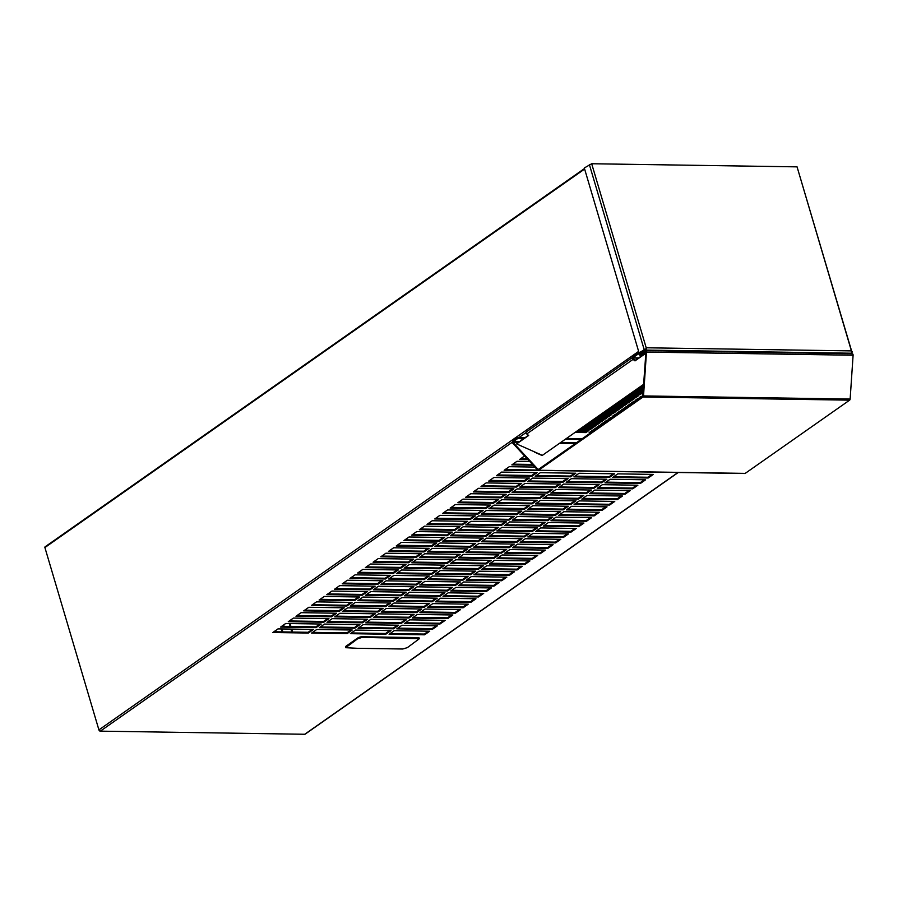 <?xml version="1.0" encoding="UTF-8"?>
<svg xmlns="http://www.w3.org/2000/svg" width="898" height="898" viewBox="0 0 898 898"><rect width="100%" height="100%" fill="white"/><g stroke="black" fill="none" stroke-linecap="round" stroke-linejoin="round"><path stroke-width="1.35" d="M357.64 648.311L402.798 649.007L407.366 647.626L419.388 638.68L362.253 637.367L357.685 638.747L345.663 647.694L357.438 648.311M419.388 638.68L419.209 638.063A3.379 1.089 163.5 0 0 417.997 637.602L362.074 636.761A3.379 1.089 163.5 0 0 357.505 638.141L346.179 646.089A3.379 1.089 163.5 0 0 345.483 647.076L345.663 647.694M640.959 355.956L641.61 355.844M640.577 386.466L643.608 386.51M643.731 384.67L643.148 384.658M636.727 389.171L643.417 389.272M643.54 387.431L639.297 387.364M632.865 391.876L643.237 392.033M643.361 390.192L635.436 390.069M629.015 394.581L639.904 394.738L642.474 392.942L631.586 392.774M642.99 395.704L639.275 397.5L641.004 397.522M625.154 397.275L636.042 397.444L638.613 395.648L627.724 395.479M639.713 398.42L637.984 398.398L635.425 400.194L637.142 400.227M621.304 399.98L632.192 400.149L634.763 398.342L623.874 398.184M635.863 401.125L634.134 401.103L631.563 402.899L633.292 402.933M617.454 402.686L628.331 402.854L630.901 401.047L620.024 400.89M632.001 403.831L630.284 403.797L627.713 405.604L629.431 405.627M613.592 405.391L624.48 405.559L627.051 403.752L616.163 403.584M628.151 406.536L626.422 406.502L623.852 408.309L625.58 408.332M609.742 408.096L620.63 408.264L623.201 406.457L612.313 406.289M624.29 409.241L622.572 409.207L620.002 411.015L621.73 411.037M605.881 410.801L616.769 410.958L619.339 409.162L608.451 408.994M620.439 411.935L618.711 411.913L616.14 413.72L617.869 413.742M602.03 413.495L612.919 413.664L615.489 411.868L604.601 411.699M616.589 414.64L614.861 414.618L612.29 416.414L614.019 416.448M598.169 416.201L609.057 416.369L611.628 414.562L600.74 414.405M612.728 417.346L611.01 417.323L608.44 419.119L610.157 419.153M594.319 418.906L605.207 419.074L607.778 417.267L596.889 417.11M608.878 420.051L607.149 420.028L604.579 421.824L606.307 421.847M590.469 421.611L601.357 421.779L603.927 419.972L593.039 419.804M605.016 422.756L603.299 422.722L600.728 424.529L602.446 424.552M586.607 424.316L597.496 424.485L600.066 422.677L589.178 422.509M601.166 425.461L599.437 425.428L596.867 427.235L598.596 427.257M582.757 427.021L593.645 427.179L596.216 425.383L585.328 425.214M597.316 428.155L595.587 428.133L593.017 429.94L594.745 429.962M578.896 429.727L589.784 429.884L592.354 428.088L581.466 427.919M593.455 430.86L591.726 430.838L589.167 432.634L590.884 432.668M524.589 455.948L519.56 459.473L527.968 459.608M529.708 461.471L516.99 461.28L511.849 464.883L533.165 465.209M620.978 471.618L656.494 472.168M582.241 471.035L617.757 471.573M543.503 470.451L579.008 470.99M534.894 467.072L509.278 466.691L504.137 470.294L540.27 470.395M612.66 477.467L648.165 478.005L653.306 474.402L617.802 473.863L612.66 477.467M573.912 476.872L609.428 477.41L614.569 473.807L579.053 473.268L573.912 476.872M535.174 476.288L570.69 476.827L575.82 473.224L540.315 472.685L535.174 476.288M496.426 475.704L531.942 476.243L537.083 472.629L501.567 472.09L496.426 475.704M604.949 482.866L640.465 483.405L645.606 479.801L610.09 479.263L604.949 482.866M566.2 482.282L601.716 482.821L606.857 479.218L571.341 478.679L566.2 482.282M527.463 481.698L562.979 482.237L568.12 478.634L532.604 478.095L527.463 481.698M488.714 481.104L524.23 481.642L529.371 478.039L493.855 477.5L488.714 481.104M597.237 488.276L632.753 488.815L637.894 485.212L602.378 484.673L597.237 488.276M558.5 487.693L594.005 488.231L599.146 484.628L563.63 484.089L558.5 487.693M519.751 487.098L555.267 487.636L560.408 484.033L524.892 483.494L519.751 487.098M481.014 486.514L516.518 487.053L521.659 483.45L486.144 482.911L481.014 486.514M589.526 493.687L625.042 494.226L630.183 490.622L594.667 490.084L589.526 493.687M550.788 493.092L586.304 493.631L591.434 490.027L555.929 489.489L550.788 493.092M512.04 492.508L547.556 493.047L552.697 489.444L517.181 488.905L512.04 492.508M473.302 491.924L508.818 492.463L513.948 488.86L478.443 488.31L473.302 491.924M581.814 499.097L617.33 499.636L622.471 496.022L586.955 495.483L581.814 499.097M543.077 498.502L578.593 499.041L583.734 495.438L548.218 494.899L543.077 498.502M504.328 497.919L539.844 498.457L544.985 494.854L509.469 494.315L504.328 497.919M465.591 497.324L501.106 497.862L506.248 494.259L470.732 493.72L465.591 497.324M574.103 504.496L609.619 505.035L614.76 501.432L579.244 500.893L574.103 504.496M535.365 503.913L570.881 504.452L576.022 500.848L540.506 500.309L535.365 503.913M496.628 503.318L532.132 503.857L537.273 500.253L501.758 499.715L496.628 503.318M457.879 502.734L493.395 503.273L498.536 499.67L463.02 499.131L457.879 502.734M566.402 509.907L601.918 510.446L607.048 506.842L571.543 506.304L566.402 509.907M527.654 509.312L563.169 509.862L568.311 506.248L532.795 505.709L527.654 509.312M488.916 508.728L524.432 509.267L529.562 505.664L494.057 505.125L488.916 508.728M450.167 508.145L485.683 508.683L490.824 505.08L455.308 504.541L450.167 508.145M558.691 515.317L594.207 515.856L599.348 512.242L563.832 511.703L558.691 515.317M519.942 514.722L555.458 515.261L560.599 511.658L525.083 511.119L519.942 514.722M481.205 514.139L516.72 514.677L521.861 511.074L486.346 510.535L481.205 514.139M442.456 513.544L477.972 514.083L483.113 510.479L447.597 509.941L442.456 513.544M550.979 520.717L586.495 521.255L591.636 517.652L556.12 517.113L550.979 520.717M512.242 520.133L547.746 520.672L552.887 517.068L517.371 516.53L512.242 520.133M473.493 519.538L509.009 520.088L514.15 516.473L478.634 515.935L473.493 519.538M434.755 518.954L470.26 519.493L475.401 515.89L439.885 515.351L434.755 518.954M543.268 526.127L578.783 526.666L583.925 523.063L548.409 522.524L543.268 526.127M504.53 525.543L540.046 526.082L545.176 522.468L509.671 521.929L504.53 525.543M465.781 524.948L501.297 525.487L506.438 521.884L470.922 521.345L465.781 524.948M427.044 524.365L462.56 524.903L467.69 521.3L432.185 520.761L427.044 524.365M535.556 531.537L571.072 532.076L576.213 528.473L540.697 527.934L535.556 531.537M496.819 530.942L532.334 531.481L537.475 527.878L501.96 527.339L496.819 530.942M458.07 530.359L493.586 530.898L498.727 527.294L463.211 526.756L458.07 530.359M419.332 529.764L454.848 530.303L459.989 526.699L424.473 526.161L419.332 529.764M527.844 536.937L563.36 537.475L568.501 533.872L532.985 533.333L527.844 536.937M489.107 536.353L524.623 536.892L529.764 533.289L494.248 532.75L489.107 536.353M450.369 535.769L485.874 536.308L491.015 532.694L455.499 532.155L450.369 535.769M411.621 535.174L447.137 535.713L452.278 532.11L416.762 531.571L411.621 535.174M520.144 542.347L555.66 542.886L560.79 539.283L525.285 538.744L520.144 542.347M481.395 541.763L516.911 542.302L522.052 538.699L486.536 538.16L481.395 541.763M442.658 541.168L478.174 541.707L483.304 538.104L447.799 537.565L442.658 541.168M403.909 540.585L439.425 541.124L444.566 537.52L409.05 536.982L403.909 540.585M512.432 547.758L547.948 548.296L553.089 544.693L517.574 544.154L512.432 547.758M473.684 547.163L509.2 547.701L514.341 544.098L478.825 543.559L473.684 547.163M434.946 546.579L470.462 547.118L475.603 543.514L440.087 542.976L434.946 546.579M396.198 545.995L431.714 546.534L436.855 542.92L401.339 542.381L396.198 545.995M504.721 553.157L540.237 553.696L545.378 550.092L509.862 549.554L504.721 553.157M465.983 552.573L501.488 553.112L506.629 549.509L471.113 548.97L465.983 552.573M427.235 551.989L462.751 552.528L467.892 548.925L432.376 548.375L427.235 551.989M388.497 551.394L424.002 551.933L429.143 548.33L393.627 547.791L388.497 551.394M497.009 558.567L532.525 559.106L537.666 555.503L502.15 554.964L497.009 558.567M458.272 557.984L493.788 558.522L498.918 554.919L463.413 554.38L458.272 557.984M419.523 557.389L455.039 557.927L460.18 554.324L424.664 553.785L419.523 557.389M380.786 556.805L416.302 557.344L421.431 553.74L385.927 553.202L380.786 556.805M489.298 563.978L524.814 564.516L529.955 560.913L494.439 560.374L489.298 563.978M450.56 563.383L486.076 563.922L491.217 560.318L455.701 559.78L450.56 563.383M411.812 562.799L447.327 563.338L452.469 559.735L416.953 559.196L411.812 562.799M373.074 562.215L408.59 562.754L413.731 559.14L378.215 558.601L373.074 562.215M481.597 569.377L517.102 569.927L522.243 566.312L486.727 565.774L481.597 569.377M442.849 568.793L478.365 569.332L483.506 565.729L447.99 565.19L442.849 568.793M404.111 568.21L439.616 568.748L444.757 565.145L409.241 564.606L404.111 568.21M365.363 567.615L400.878 568.153L406.019 564.55L370.504 564.011L365.363 567.615M473.886 574.787L509.402 575.326L514.532 571.723L479.027 571.184L473.886 574.787M435.137 574.204L470.653 574.742L475.794 571.139L440.278 570.6L435.137 574.204M396.4 573.609L431.916 574.148L437.045 570.544L401.541 570.005L396.4 573.609M357.651 573.025L393.167 573.564L398.308 569.961L362.792 569.422L357.651 573.025M466.174 580.198L501.69 580.737L506.831 577.133L471.315 576.595L466.174 580.198M427.426 579.603L462.941 580.142L468.083 576.538L432.567 576L427.426 579.603M388.688 579.019L424.204 579.558L429.345 575.955L393.829 575.416L388.688 579.019M349.939 578.435L385.455 578.974L390.596 575.371L355.08 574.832L349.939 578.435M458.463 585.608L493.979 586.147L499.12 582.533L463.604 581.994L458.463 585.608M419.725 585.013L455.23 585.552L460.371 581.949L424.855 581.41L419.725 585.013M380.976 584.43L416.492 584.968L421.633 581.365L386.118 580.826L380.976 584.43M342.239 583.835L377.744 584.374L382.885 580.77L347.369 580.231L342.239 583.835M450.751 591.007L486.267 591.546L491.408 587.943L455.892 587.404L450.751 591.007M412.014 590.424L447.53 590.963L452.659 587.359L417.155 586.821L412.014 590.424M373.265 589.829L408.781 590.368L413.922 586.764L378.406 586.226L373.265 589.829M334.527 589.245L370.043 589.784L375.184 586.181L339.669 585.642L334.527 589.245M443.04 596.418L478.555 596.957L483.696 593.354L448.181 592.815L443.04 596.418M404.302 595.834L439.818 596.373L444.959 592.759L409.443 592.22L404.302 595.834M365.553 595.239L401.069 595.778L406.21 592.175L370.694 591.636L365.553 595.239M326.816 594.656L362.332 595.194L367.473 591.591L331.957 591.052L326.816 594.656M435.339 601.828L470.844 602.367L475.985 598.764L440.469 598.214L435.339 601.828M396.59 601.233L432.106 601.772L437.247 598.169L401.732 597.63L396.59 601.233M357.853 600.65L393.358 601.189L398.499 597.585L362.983 597.047L357.853 600.65M319.104 600.055L354.62 600.594L359.761 596.99L324.245 596.452L319.104 600.055M427.628 607.228L463.144 607.766L468.273 604.163L432.769 603.624L427.628 607.228M388.879 606.644L424.395 607.183L429.536 603.579L394.02 603.041L388.879 606.644M350.141 606.06L385.657 606.599L390.787 602.985L355.282 602.446L350.141 606.06M311.393 605.465L346.909 606.004L352.05 602.401L316.534 601.862L311.393 605.465M419.916 612.638L455.432 613.177L460.573 609.574L425.057 609.035L419.916 612.638M381.167 612.054L416.683 612.593L421.824 608.99L386.308 608.44L381.167 612.054M342.43 611.459L377.946 611.998L383.087 608.395L347.571 607.856L342.43 611.459M303.681 610.876L339.197 611.415L344.338 607.811L308.822 607.273L303.681 610.876M412.204 618.049L447.72 618.587L452.861 614.984L417.346 614.445L412.204 618.049M373.467 617.454L408.972 617.992L414.113 614.389L378.597 613.85L373.467 617.454M334.718 616.87L370.234 617.409L375.375 613.805L339.859 613.267L334.718 616.87M295.981 616.275L331.485 616.825L336.627 613.211L301.111 612.672L295.981 616.275M404.493 623.448L440.009 623.987L445.15 620.383L409.634 619.845L404.493 623.448M365.755 622.864L401.271 623.403L406.401 619.8L370.896 619.261L365.755 622.864M327.007 622.28L362.523 622.819L367.664 619.205L332.148 618.666L327.007 622.28M288.269 621.685L323.785 622.224L328.926 618.621L293.41 618.082L288.269 621.685M396.781 628.858L432.297 629.397L437.438 625.794L401.922 625.255L396.781 628.858M358.044 628.274L393.56 628.813L398.701 625.21L363.185 624.671L358.044 628.274M319.295 627.68L354.811 628.218L359.952 624.615L324.436 624.076L319.295 627.68M280.558 627.096L316.074 627.635L321.215 624.031L285.699 623.493L280.558 627.096M389.081 634.269L424.586 634.807L429.727 631.204L394.211 630.665L389.081 634.269M350.332 633.674L385.848 634.212L390.989 630.609L355.473 630.07L350.332 633.674M311.595 633.09L347.099 633.629L352.241 630.026L316.725 629.487L311.595 633.09M575.046 432.421L585.934 432.589L588.504 430.793L577.616 430.625M272.846 632.506L308.362 633.045L313.503 629.431L277.987 628.892L272.846 632.506M512.466 442.097L100.318 731.152L304.748 734.261L678.001 472.494M643.653 385.758L641.621 385.736M643.473 388.52L637.771 388.441M643.282 391.281L633.909 391.135M641.206 392.92L639.679 393.986L630.059 393.84M642.048 396.781L640.319 396.759M637.344 395.625L635.818 396.692L626.209 396.546M638.186 399.487L636.469 399.464M633.494 398.33L631.968 399.397L622.348 399.251M634.336 402.192L632.607 402.169M629.633 401.036L628.117 402.102L618.498 401.956M630.486 404.897L628.757 404.875M625.783 403.73L624.256 404.807L614.636 404.661M626.624 407.602L624.896 407.58M621.932 406.435L620.406 407.501L610.786 407.355M622.774 410.307L621.046 410.274M618.071 409.14L616.544 410.206L606.925 410.06M618.913 413.013L617.195 412.979M614.221 411.845L612.694 412.912L603.074 412.766M615.063 415.707L613.334 415.684M610.359 414.55L608.844 415.617L599.224 415.471M611.201 418.412L609.484 418.389M606.509 417.256L604.983 418.322L595.363 418.176M607.351 421.117L605.622 421.095M602.648 419.95L601.132 421.027L591.513 420.881M603.501 423.822L601.772 423.8M598.798 422.655L597.271 423.733L587.651 423.587M599.64 426.528L597.922 426.494M594.947 425.36L593.421 426.427L583.801 426.281M595.789 429.233L594.061 429.199M591.086 428.065L589.559 429.132L579.951 428.986M591.928 431.927L590.211 431.904M527.272 458.844L520.604 458.743M532.458 464.446L512.893 464.154M537.644 470.047L505.181 469.564M652.038 474.38L647.952 477.253L613.704 476.726M613.3 473.796L609.203 476.658L574.956 476.142M574.552 473.201L570.466 476.075L536.218 475.558M535.814 472.617L531.717 475.491L497.47 474.963M644.337 479.79L640.24 482.653L605.993 482.136M605.589 479.195L601.492 482.069L567.255 481.553M566.851 478.612L562.754 481.485L528.507 480.958M528.103 478.017L524.005 480.89L489.769 480.374M636.626 485.189L632.529 488.063L598.281 487.547M597.877 484.606L593.78 487.479L559.544 486.952M559.14 484.022L555.043 486.884L520.795 486.368M520.391 483.427L516.305 486.301L482.058 485.784M628.914 490.6L624.817 493.473L590.57 492.946M590.166 490.016L586.08 492.879L551.832 492.362M551.428 489.421L547.331 492.295L513.084 491.778M512.679 488.838L508.594 491.711L474.346 491.184M621.203 496.01L617.106 498.873L582.858 498.356M582.465 495.415L578.368 498.289L544.121 497.773M543.717 494.832L539.619 497.705L505.383 497.178M504.979 494.237L500.882 497.11L466.634 496.594M613.491 501.41L609.394 504.283L575.158 503.767M574.754 500.826L570.657 503.699L536.409 503.172M536.005 500.242L531.919 503.105L497.672 502.588M497.268 499.647L493.17 502.521L458.923 502.004M605.78 506.82L601.694 509.694L567.446 509.177M567.042 506.236L562.945 509.099L528.697 508.582M528.293 505.641L524.207 508.515L489.96 507.999M489.556 505.058L485.459 507.931L451.211 507.404M598.079 512.23L593.982 515.104L559.735 514.576M559.331 511.636L555.233 514.509L520.997 513.993M520.593 511.052L516.496 513.925L482.248 513.398M481.844 510.468L477.747 513.33L443.511 512.814M590.368 517.63L586.271 520.503L552.023 519.987M551.619 517.046L547.533 519.92L513.286 519.403M512.881 516.462L508.784 519.325L474.537 518.808M474.133 515.867L470.047 518.741L435.799 518.225M582.656 523.04L578.559 525.914L544.311 525.397M543.907 522.456L539.821 525.33L505.574 524.802M505.17 521.861L501.073 524.735L466.825 524.219M466.421 521.278L462.335 524.151L428.088 523.624M574.945 528.451L570.847 531.324L536.611 530.797M536.207 527.856L532.11 530.729L497.862 530.213M497.458 527.272L493.361 530.146L459.125 529.629M458.721 526.688L454.624 529.551L420.376 529.034M567.233 533.861L563.136 536.723L528.9 536.207M528.495 533.266L524.398 536.14L490.151 535.623M489.747 532.682L485.661 535.556L451.413 535.028M451.009 532.087L446.912 534.961L412.665 534.445M559.521 539.26L555.435 542.134L521.188 541.617M520.784 538.677L516.687 541.55L482.439 541.023M482.035 538.082L477.949 540.955L443.702 540.439M443.298 537.498L439.201 540.371L404.953 539.844M551.821 544.671L547.724 547.544L513.476 547.017M513.072 544.087L508.975 546.949L474.739 546.433M474.335 543.492L470.238 546.366L435.99 545.849M435.586 542.908L431.489 545.771L397.253 545.254M544.109 550.081L540.012 552.944L505.765 552.427M505.361 549.486L501.275 552.36L467.027 551.843M466.623 548.903L462.526 551.776L428.279 551.249M427.875 548.308L423.789 551.181L389.541 550.665M536.398 555.48L532.301 558.354L498.053 557.838M497.649 554.897L493.563 557.77L459.316 557.243M458.912 554.302L454.815 557.175L420.567 556.659M420.163 553.718L416.077 556.592L381.83 556.075M528.686 560.891L524.589 563.764L490.353 563.237M489.949 560.307L485.852 563.169L451.604 562.653M451.2 559.712L447.103 562.586L412.867 562.069M412.463 559.128L408.366 562.002L374.118 561.475M520.975 566.301L516.878 569.164L482.641 568.647M482.237 565.706L478.14 568.58L443.893 568.064M443.489 565.123L439.403 567.996L405.155 567.469M404.751 564.528L400.654 567.401L366.406 566.885M513.263 571.7L509.177 574.574L474.93 574.058M474.526 571.117L470.429 573.99L436.181 573.463M435.777 570.533L431.691 573.395L397.444 572.879M397.039 569.938L392.942 572.812L358.695 572.295M505.563 577.111L501.466 579.985L467.218 579.468M466.814 576.527L462.717 579.39L428.481 578.873M428.077 575.932L423.979 578.806L389.732 578.29M389.328 575.349L385.231 578.222L350.995 577.695M497.851 582.521L493.754 585.395L459.507 584.867M459.103 581.926L455.017 584.8L420.769 584.284M420.365 581.343L416.268 584.216L382.02 583.689M381.616 580.759L377.53 583.621L343.283 583.105M490.14 587.921L486.043 590.794L451.795 590.278M451.391 587.337L447.305 590.211L413.058 589.683M412.653 586.753L408.556 589.616L374.309 589.099M373.905 586.158L369.819 589.032L335.571 588.516M482.428 593.331L478.331 596.205L444.095 595.688M443.691 592.747L439.593 595.621L405.346 595.093M404.942 592.152L400.845 595.026L366.609 594.51M366.204 591.569L362.107 594.442L327.86 593.915M474.716 598.741L470.631 601.615L436.383 601.088M435.979 598.147L431.882 601.02L397.634 600.504M397.23 597.563L393.144 600.436L358.897 599.909M358.493 596.979L354.396 599.842L320.148 599.325M467.005 604.152L462.919 607.014L428.672 606.498M428.267 603.557L424.17 606.431L389.923 605.914M389.519 602.973L385.433 605.836L351.185 605.319M350.781 602.378L346.684 605.252L312.437 604.736M459.305 609.551L455.207 612.425L420.96 611.908M420.556 608.967L416.459 611.841L382.222 611.314M381.818 608.373L377.721 611.246L343.474 610.73M343.07 607.789L338.973 610.662L304.736 610.135M451.593 614.962L447.496 617.835L413.248 617.308M412.844 614.367L408.758 617.24L374.511 616.724M374.107 613.783L370.01 616.657L335.762 616.14M335.358 613.199L331.272 616.062L297.025 615.545M443.881 620.372L439.784 623.234L405.537 622.718M405.133 619.777L401.047 622.651L366.799 622.134M366.395 619.193L362.298 622.067L328.051 621.539M327.647 618.599L323.561 621.472L289.313 620.956M436.17 625.771L432.073 628.645L397.836 628.129M397.432 625.188L393.335 628.061L359.088 627.534M358.684 624.593L354.587 627.466L320.35 626.95M319.946 624.009L315.849 626.883L281.602 626.366M428.458 631.182L424.372 634.055L390.125 633.528M389.721 630.598L385.624 633.46L351.376 632.944M350.972 630.003L346.886 632.877L312.639 632.36M587.236 430.771L585.709 431.837L576.089 431.691M312.235 629.419L308.137 632.293L273.89 631.765M305.421 733.789A1.369 0.932 -125 0 1 304.748 734.261M100.318 731.152A1.369 0.932 -125 0 1 98.915 729.894L44.9 547.544A0.864 0.584 -125 0 1 45.057 546.848L584.475 168.543M308.137 632.293L308.362 633.045M585.709 431.837L585.934 432.589M346.886 632.877L347.099 633.629M385.624 633.46L385.848 634.212M424.372 634.055L424.586 634.807M315.849 626.883L316.074 627.635M354.587 627.466L354.811 628.218M393.335 628.061L393.56 628.813M432.073 628.645L432.297 629.397M323.561 621.472L323.785 622.224M362.298 622.067L362.523 622.819M401.047 622.651L401.271 623.403M439.784 623.234L440.009 623.987M331.272 616.062L331.485 616.825M370.01 616.657L370.234 617.409M408.758 617.24L408.972 617.992M447.496 617.835L447.72 618.587M338.973 610.662L339.197 611.415M377.721 611.246L377.946 611.998M416.459 611.841L416.683 612.593M455.207 612.425L455.432 613.177M346.684 605.252L346.909 606.004M385.433 605.836L385.657 606.599M424.17 606.431L424.395 607.183M462.919 607.014L463.144 607.766M354.396 599.842L354.62 600.594M393.144 600.436L393.358 601.189M431.882 601.02L432.106 601.772M470.631 601.615L470.844 602.367M362.107 594.442L362.332 595.194M400.845 595.026L401.069 595.778M439.593 595.621L439.818 596.373M478.331 596.205L478.555 596.957M369.819 589.032L370.043 589.784M408.556 589.616L408.781 590.368M447.305 590.211L447.53 590.963M486.043 590.794L486.267 591.546M377.53 583.621L377.744 584.374M416.268 584.216L416.492 584.968M455.017 584.8L455.23 585.552M493.754 585.395L493.979 586.147M385.231 578.222L385.455 578.974M423.979 578.806L424.204 579.558M462.717 579.39L462.941 580.142M501.466 579.985L501.69 580.737M392.942 572.812L393.167 573.564M431.691 573.395L431.916 574.148M470.429 573.99L470.653 574.742M509.177 574.574L509.402 575.326M400.654 567.401L400.878 568.153M439.403 567.996L439.616 568.748M478.14 568.58L478.365 569.332M516.878 569.164L517.102 569.927M408.366 562.002L408.59 562.754M447.103 562.586L447.327 563.338M485.852 563.169L486.076 563.922M524.589 563.764L524.814 564.516M416.077 556.592L416.302 557.344M454.815 557.175L455.039 557.927M493.563 557.77L493.788 558.522M532.301 558.354L532.525 559.106M423.789 551.181L424.002 551.933M462.526 551.776L462.751 552.528M501.275 552.36L501.488 553.112M540.012 552.944L540.237 553.696M431.489 545.771L431.714 546.534M470.238 546.366L470.462 547.118M508.975 546.949L509.2 547.701M547.724 547.544L547.948 548.296M439.201 540.371L439.425 541.124M477.949 540.955L478.174 541.707M516.687 541.55L516.911 542.302M555.435 542.134L555.66 542.886M446.912 534.961L447.137 535.713M485.661 535.556L485.874 536.308M524.398 536.14L524.623 536.892M563.136 536.723L563.36 537.475M454.624 529.551L454.848 530.303M493.361 530.146L493.586 530.898M532.11 530.729L532.334 531.481M570.847 531.324L571.072 532.076M462.335 524.151L462.56 524.903M501.073 524.735L501.297 525.487M539.821 525.33L540.046 526.082M578.559 525.914L578.783 526.666M470.047 518.741L470.26 519.493M508.784 519.325L509.009 520.088M547.533 519.92L547.746 520.672M586.271 520.503L586.495 521.255M477.747 513.33L477.972 514.083M516.496 513.925L516.72 514.677M555.233 514.509L555.458 515.261M593.982 515.104L594.207 515.856M485.459 507.931L485.683 508.683M524.207 508.515L524.432 509.267M562.945 509.099L563.169 509.862M601.694 509.694L601.918 510.446M493.17 502.521L493.395 503.273M531.919 503.105L532.132 503.857M570.657 503.699L570.881 504.452M609.394 504.283L609.619 505.035M500.882 497.11L501.106 497.862M539.619 497.705L539.844 498.457M578.368 498.289L578.593 499.041M617.106 498.873L617.33 499.636M508.594 491.711L508.818 492.463M547.331 492.295L547.556 493.047M586.08 492.879L586.304 493.631M624.817 493.473L625.042 494.226M516.305 486.301L516.518 487.053M555.043 486.884L555.267 487.636M593.78 487.479L594.005 488.231M632.529 488.063L632.753 488.815M524.005 480.89L524.23 481.642M562.754 481.485L562.979 482.237M601.492 482.069L601.716 482.821M640.24 482.653L640.465 483.405M531.717 475.491L531.942 476.243M570.466 476.075L570.69 476.827M609.203 476.658L609.428 477.41M647.952 477.253L648.165 478.005M589.559 429.132L589.784 429.884M593.421 426.427L593.645 427.179M597.271 423.733L597.496 424.485M601.132 421.027L601.357 421.779M604.983 418.322L605.207 419.074M608.844 415.617L609.057 416.369M612.694 412.912L612.919 413.664M616.544 410.206L616.769 410.958M620.406 407.501L620.63 408.264M624.256 404.807L624.48 405.559M628.117 402.102L628.331 402.854M631.968 399.397L632.192 400.149M635.818 396.692L636.042 397.444M639.679 393.986L639.904 394.738M591.681 163.739L584.306 167.982L639.05 352.802L646.291 348.66L646.201 347.784L851.585 350.905A1.729 1.134 90.9 0 1 851.674 351.78L797.065 166.86L591.681 163.739L646.201 347.784M646.425 348.559L639.05 352.802M797.065 166.86L851.809 351.679M852.438 351.915L851.169 353.071M646.291 348.66A1.729 1.134 -89.1 0 1 645.617 350.085L640.712 353.531L640.476 352.734L645.393 349.288A0.853 0.561 -89.1 0 0 645.64 348.952M851.674 351.78A1.729 1.134 90.9 0 1 851.012 353.206L850.238 353.745M640.712 353.531L641.284 353.531M528.394 435.249L516.597 443.926L542.358 455.353L643.765 384.232M645.853 353.273L634.987 360.884L633.068 359.368L526.744 433.947A1.336 0.909 -125 0 1 526.351 431.938L632.675 357.359A1.336 0.909 55 0 0 633.068 359.368M516.597 443.926L528.664 435.463L526.744 433.947M638.444 358.066L633.146 358.033L634.987 360.884M645.875 352.847L635.223 360.322M520.402 440.851L521.805 439.863M640.555 356.585L642.003 355.563M524.701 437.831L517.596 437.719L517.809 438.471L513.207 441.693L513.151 442.579L538.216 469.553L642.777 396.276L645.931 352.016L645.46 351.5L640.353 355.092A1.336 0.876 90.9 0 1 639.264 354.643L638.534 353.778L632.821 357.786L638.714 357.875M851.865 353.902A1.336 0.876 90.9 0 1 853.1 355.226L850.137 399.06A1.336 0.876 90.9 0 1 849.631 400.149L643.002 397.017A1.336 0.876 -89.1 0 0 643.518 395.928L646.47 352.083A1.336 0.876 -89.1 0 0 645.247 350.759L640.128 354.351L639.398 353.475A1.336 0.876 -89.1 0 0 638.321 353.026L632.596 357.045L632.821 357.786M517.596 437.719L512.983 440.952A1.336 0.876 -89.1 0 0 512.837 443.253L537.711 470.125A1.336 0.876 -89.1 0 0 538.587 470.249L643.002 397.017M849.631 400.149L745.217 473.381A1.336 0.876 90.9 0 1 744.464 473.369M521.469 440.11L520.862 440.211M582.274 438.707L566.436 438.46M581.242 439.425L565.403 439.189M523.669 438.561L517.809 438.471M641.666 355.799L641.004 355.922M283.633 626.389A1.414 0.932 -89.1 0 0 283.869 624.772M283.128 626.389A1.414 0.932 90.9 0 1 282.859 625.479M290.076 623.56L290.952 626.501M291.727 629.105L292.602 632.057M289.302 623.549L290.177 626.49M290.952 629.094L291.828 632.035M638.702 392.886L639.746 392.897M634.807 390.518A67.462 21.855 163.5 0 0 643.305 390.967M643.361 390.215A67.462 21.855 -16.5 0 1 639.208 390.125M346.179 646.089L346.359 646.695M357.505 638.141L357.685 638.747M362.074 636.761L362.253 637.367M417.997 637.602L418.187 638.22M645.067 349.109L639.634 352.925M526.048 432.578L518.685 437.741M638.635 351.387L98.915 729.894M584.62 169.037L44.9 547.544M589.335 164.446L644.079 349.277M645.617 350.085L851.012 353.206M640.353 355.092L642.631 355.125M853.1 355.226L646.47 352.083M643.518 395.928L850.137 399.06M513.151 442.579L517.832 442.658M559.555 443.286L575.394 443.533M745.217 473.381L538.587 470.249M576.639 442.658L560.801 442.422M519.066 441.782L513.207 441.693M639.713 354.171L640.364 354.182M639.398 353.475L640.701 353.498M281.197 628.948L282.062 631.889M282.859 631.9L281.983 628.959M611.83 417.974L610.101 417.952M605.6 417.884L595.991 417.738M399.531 637.939L398.544 637.917M678.237 472.494L305.163 734.137M542.145 455.544L534.344 452.031M744.835 473.504L538.205 470.372M645.617 350.635L852.247 353.778M642.452 355.249L639.971 355.215M640.543 352.936L638.691 352.903"/></g></svg>

